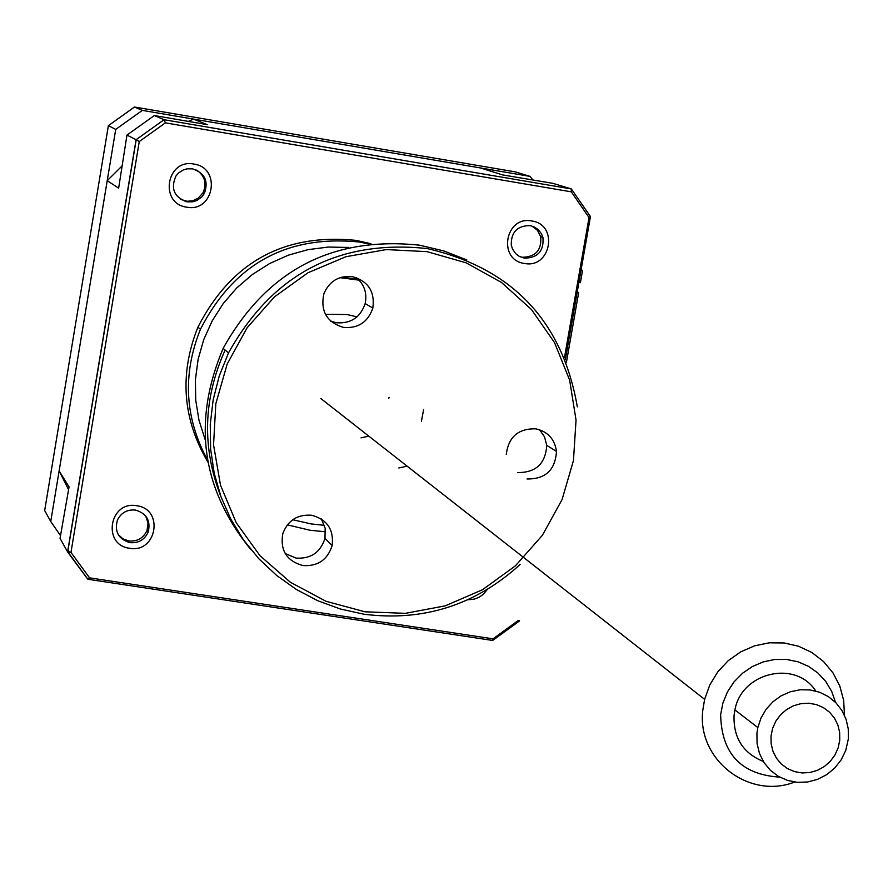 <?xml version="1.0" encoding="UTF-8"?>
<svg xmlns="http://www.w3.org/2000/svg" width="893" height="893" viewBox="0 0 893 893"><rect width="100%" height="100%" fill="white"/><g stroke="black" fill="none" stroke-linecap="round" stroke-linejoin="round"><path stroke-width="1.34" d="M515.216 171.858L134.519 107.026L108.377 125.656L44.728 510.238M134.441 107.048L142.344 110.386L115.722 129.385L108.399 125.667M578.887 282.456L580.394 282.701L582.56 270.4L581.097 269.82M582.56 270.4L581.042 270.144M532.82 179.928L530.118 176.401L515.294 171.88M530.118 176.401L142.344 110.386M115.722 129.385L50.745 521.501L44.672 510.55M50.745 521.501L60.49 535.61M359.165 280.168L340.032 277.656M325.398 314.269L347.098 314.526L357.01 316.87M388.79 398.434L389.035 397.329M524.403 263.446C551.037 268.949 558.817 224.5 531.815 220.984C505.125 215.436 497.379 260.019 524.403 263.446M524.414 258.155C537.82 257.932 543.993 251.045 542.955 237.505L541.493 233.799L538.256 229.635L533.869 226.755L530.085 225.628C517.27 225.639 510.997 232.135 511.265 245.117L512.571 249.158L515.808 253.746L519.157 256.291L524.414 258.155M531.793 226.007L537.452 230.305L540.723 236.678C541.761 250.174 535.599 257.039 522.238 257.262L519.927 256.693M467.832 599.772L474.317 599.114L478.894 597.339L482.979 594.559L487.265 589.57M186.682 207.165C214.052 212.802 221.643 167.694 193.904 164.066C166.466 158.385 158.921 203.626 186.682 207.165M187.017 201.851L192.832 201.796L196.985 200.434L201.706 197.029L204.318 193.513C208.783 181.268 204.854 173.041 192.553 168.844L187.072 168.833L183.132 170.005L178.533 172.985L175.865 176.122C170.451 188.702 174.18 197.275 187.017 201.851M196.639 170.083C204.932 175.91 207.053 183.478 202.99 192.788L198.179 198.201L192.955 200.713L187.184 201.282L180.699 199.396M129.585 548.257C156.833 553.47 164.312 508.965 136.696 505.739C109.392 500.471 101.947 545.11 129.585 548.257M129.976 542.643C138.538 543.335 144.621 539.785 148.216 531.994C150.861 520.664 146.597 513.363 135.423 510.07C127.174 509.345 121.169 512.682 117.418 520.072C114.304 531.67 118.49 539.193 129.976 542.643M145.626 515.875L148.048 522.93L147.055 530.342C143.472 538.122 137.399 541.66 128.86 540.968L122.899 538.814L118.211 534.583M370.997 243.722L355.872 240.351C283.929 233.173 231.265 262.118 197.9 327.173C179.203 374.145 182.54 419.118 207.913 462.094M368.909 243.956L359.232 242.003C286.91 234.792 233.977 263.882 200.434 329.294C182.351 374.312 184.717 417.891 207.544 460.018M287.345 524.85L309.949 530.241L325.577 531.793M358.316 279.297L341.963 277.087M577.157 292.29L578.675 292.547L577.224 291.933M578.675 292.547L566.408 362.402M188.479 121.348L193.424 119.082L480.412 167.94L502.659 174.916L552.867 183.333L571.286 188.948L571.286 191.828L589.045 217.535L564.476 357.557M68.415 489.319L59.128 470.901L107.227 180.687L118.646 188.144L126.962 135.089L154.333 115.532L207.399 124.685L193.424 119.082M126.962 135.089L136.082 139.71L164.066 119.718L571.286 188.948M154.333 115.532L164.066 119.718L165.395 122.866L571.286 191.828M86.766 577.905L67.578 551.941L136.082 139.71L139.275 141.529L165.395 122.866M59.128 470.901L69.062 486.908L60.043 538.312L67.689 552.053L136.194 139.766M69.777 552.421L67.924 549.865M519.503 620.758L518.342 620.434L493.036 638.841L89.557 577.849L70.971 552.399L139.275 141.529M492.289 640.37L493.036 638.841M89.557 577.849L87.86 579.244M70.971 552.399L67.689 552.053M571.632 189.394L590.452 216.552L589.045 217.535M107.227 180.687L121.805 166.198M835.535 702.378L831.696 691.394L825.746 681.459L817.899 672.998L808.489 666.345L797.884 661.758L786.499 659.436L774.8 659.48L763.258 661.88L752.33 666.546L742.474 673.3L734.068 681.85L727.46 691.874L722.928 702.947L720.64 714.634C721.533 753.804 741.235 774.633 779.756 777.133M794.67 782.045C748.736 800.005 696.484 759.318 702.836 709.991L704.633 699.353L709.779 684.987L717.738 671.916L728.175 660.72L740.621 651.901L754.507 645.851L769.241 642.826L784.154 642.96L798.588 646.253L811.916 652.526L823.536 661.523L832.957 672.842L839.766 685.958L843.662 700.324L844.477 715.282M848.35 738.913L845.727 750.511L841.173 759.854L834.732 768.036L826.717 774.655L817.53 779.377L807.618 781.989L797.46 782.346L787.548 780.437L778.361 776.352L770.38 770.279L763.973 762.522L759.463 753.469L757.074 743.545L756.929 733.253L757.822 727.572L761.026 717.972L766.149 709.221L772.981 701.708L781.185 695.792L790.383 691.751L800.15 689.764L810.04 689.932L819.573 692.231L828.313 696.562L835.87 702.724L841.887 710.415L846.084 719.289L848.272 728.945L848.35 738.913M815.778 691.048C795.83 659.57 741.503 672.15 734.928 709.924L734.057 715.483C733.332 737.841 743.076 753.145 763.269 761.416M771.027 735.988L771.139 743.802L772.981 751.337L776.441 758.202L781.353 764.051L787.481 768.594L794.491 771.608L802.048 772.947L809.772 772.534L817.274 770.402L824.183 766.652L830.155 761.472L834.877 755.121L838.136 747.932L839.755 740.23L839.654 732.427L837.846 724.915L834.408 718.05L829.508 712.19L823.402 707.624L816.403 704.577L808.835 703.226L801.099 703.617L793.564 705.738L786.633 709.489L780.649 714.679L775.905 721.042L772.646 728.264L771.027 735.988M365.003 611.805L405.411 613.335L445.239 605.845L482.51 589.737L515.428 565.816L542.386 535.287L562.043 499.634L573.451 460.598L576.041 420.101L569.645 380.117L554.542 342.644L531.458 309.525L501.486 282.456L466.113 262.832L427.077 251.659L386.356 249.571L345.993 256.693L308.063 272.711L274.519 296.822L247.093 327.798L227.179 364.065L215.816 403.759L213.55 444.826L220.493 485.167L236.232 522.74L259.952 555.658L290.392 582.269L326.012 601.29L365.003 611.805M520.094 564.51C475.489 605.108 423.494 621.684 364.11 614.239L340.467 609.026L317.729 600.721L296.309 589.447L276.573 575.393L258.881 558.806L243.543 539.964L230.84 519.179L221.006 496.832L214.22 473.301L210.614 449.012L210.257 424.387L213.159 399.863L219.276 375.897L228.508 352.891C272.477 274.062 338.693 239.291 427.144 248.555C512.303 268.179 562.356 320.933 577.325 406.817M466.849 259.941L443.81 250.944L419.688 245.195C332.151 236.009 266.639 270.412 223.138 348.404C192.196 421.764 201.383 488.761 250.699 549.407M423.639 409.452L421.407 421.384M321.402 518.989L325.175 528.265L324.974 538.345C320.453 552.399 310.853 558.985 296.163 558.103L285.213 553.56M302.984 565.582C286.709 561.05 279.978 550.401 282.802 533.634C287.903 520.362 297.503 514.234 311.59 515.25C327.128 519.425 333.982 529.538 332.14 545.578C327.564 559.811 317.841 566.475 302.984 565.582M356.452 277.656C364.366 284.566 367.269 293.217 365.159 303.598C360.415 317.428 350.815 323.813 336.36 322.753L330.656 321.112M343.693 327.452C326.782 322.395 320.185 311.132 323.902 293.674C329.372 281.116 338.871 275.435 352.389 276.64C368.229 281.128 375.049 291.609 372.827 308.063C368.039 322.049 358.327 328.512 343.693 327.452M506.264 454.481C508.485 436.911 518.342 428.372 535.833 428.852C547.856 431.587 554.743 439.11 556.484 451.434C555.279 469.997 545.467 479.184 527.049 478.972M539.584 429.756L544.54 436.878L546.739 445.339C545.545 463.69 535.856 472.754 517.639 472.542M360.995 437.86L368.809 436.141M220.939 496.675C201.785 447.605 203.18 398.736 225.125 350.067M398.836 467.977L407.108 466.157M348.716 247.461L328.367 247.048L308.118 249.627L288.417 255.152L269.697 263.502L252.351 274.519L236.768 287.937L223.283 303.497L212.199 320.833L203.749 339.586L198.112 359.343L195.422 379.67L195.712 400.12L198.994 420.268L205.167 439.669M292.725 519.748L311.289 523.957L324.449 525.341M108.377 125.656L134.486 107.015M540.723 236.678L542.955 237.505M202.99 192.788L204.318 193.513M147.055 530.342L148.216 531.994M197.9 327.173L200.434 329.294M519.581 620.892L492.69 640.46L87.96 579.267M87.905 579.289L68.102 552.242M590.396 216.876L565.336 359.656M757.822 727.572L734.928 709.924M704.633 699.353L320.833 398.535M556.484 451.434L546.739 445.339M372.827 308.063L365.159 303.598M332.14 545.578L324.974 538.345M223.138 348.404L228.508 352.891"/></g></svg>
